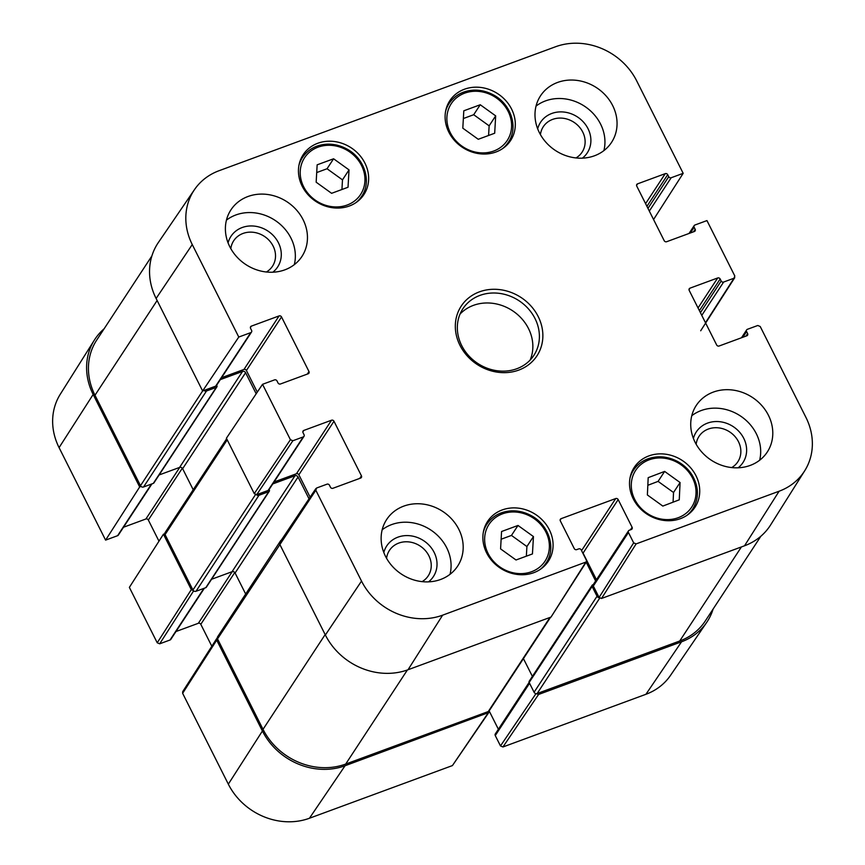 <?xml version="1.0" encoding="UTF-8"?>
<svg xmlns="http://www.w3.org/2000/svg" width="865" height="865" viewBox="0 0 865 865"><rect width="100%" height="100%" fill="white"/><g stroke="black" fill="none" stroke-linecap="round" stroke-linejoin="round"><path stroke-width="1.3" d="M532.451 553.935L516.016 559.99L500.575 548.886L501.57 531.51L518.005 525.455L533.446 536.57L532.451 553.935M662.817 506.079L647.377 494.964L648.188 477.664L664.634 471.414L680.074 482.529L679.263 499.819L662.817 506.079M680.409 518.665A36.33 32.102 -146.7 0 1 639.073 507.333A36.33 32.102 -146.7 0 1 634.25 467.37A36.33 32.102 -146.7 0 1 682.236 460.45A36.33 32.102 -146.7 0 1 695.006 507.214A36.33 32.102 -146.7 0 1 680.409 518.665M540.43 134.616A23.204 20.501 -146.7 0 1 552.627 119.392A23.204 20.501 -146.7 0 1 581.821 130.388A23.204 20.501 -146.7 0 1 575.993 157.938M230.825 248.677A23.204 20.501 -146.7 0 1 243.033 233.442A23.204 20.501 -146.7 0 1 272.216 244.449A23.204 20.501 -146.7 0 1 266.388 271.999M386.568 558.314A23.204 20.501 -146.7 0 1 398.765 543.09A23.204 20.501 -146.7 0 1 427.948 554.087A23.204 20.501 -146.7 0 1 422.12 581.637M696.163 444.264A23.204 20.501 -146.7 0 1 708.359 429.029A23.204 20.501 -146.7 0 1 737.553 440.026A23.204 20.501 -146.7 0 1 731.725 467.576M673.078 502.176L673.532 492.488L658.092 481.383L647.831 485.287M680.074 482.529L673.532 492.488M664.634 471.414L658.092 481.383M348.022 187.262L331.598 193.317L316.157 182.201L317.152 164.826L333.587 158.782L349.028 169.886L348.022 187.262M341.935 189.5L342.486 179.855L327.046 168.751L316.709 172.557M349.028 169.886L342.486 179.855M333.587 158.782L327.046 168.751M526.353 556.184L526.904 546.539L511.464 535.424L501.127 539.23M533.446 536.57L526.904 546.539M518.005 525.455L511.464 535.424M494.683 133.232L478.248 139.287L462.807 128.171L463.802 110.807L480.237 104.751L495.677 115.867L494.683 133.232M488.584 135.481L489.136 125.836L473.696 114.721L463.359 118.527M495.677 115.867L489.136 125.836M480.237 104.751L473.696 114.721M257.294 392.126L246.406 370.49L281.525 316.947A1.892 1.665 33.3 0 0 279.071 315.92L243.962 369.452A1.892 1.665 -146.7 0 1 246.406 370.49M243.962 369.452L221.581 377.702M215.666 386.158A1.892 1.665 33.3 0 0 216.423 385.563L251.531 332.03A1.892 1.665 -146.7 0 1 250.774 332.625L215.666 386.158L202.626 390.958L238.772 337.047L192.257 244.557A62.496 55.23 -146.7 0 1 194.463 189.651A62.496 55.23 -146.7 0 1 219.072 170.708L555.557 46.753A62.496 55.23 -146.7 0 1 636.672 80.845L683.177 173.324L653.562 219.526M194.463 189.651L158.36 242.514A63.696 56.29 33.3 0 0 156.111 298.479L202.626 390.958M744.516 545.793A63.696 56.29 33.3 0 0 770.607 524.936L804.72 470.755A62.496 55.23 -146.7 0 1 779.106 491.223L636.121 543.901L633.667 542.863L599.077 597.434L601.532 598.461L744.516 545.793L779.106 491.223M599.077 597.434L593.336 586.027L628.455 532.494A1.892 1.665 -146.7 0 1 629.266 530.256L631.299 529.51A1.892 1.665 33.3 0 0 632.11 527.282L630.434 529.823M628.498 530.851L593.39 584.394A1.892 1.665 33.3 0 0 593.336 586.027M596.45 579.734L583.064 553.113L618.172 499.581A1.892 1.665 33.3 0 0 615.729 498.543L581.561 550.627M582.448 552.389A1.892 1.665 -146.7 0 1 583.064 553.113M315.876 488.584L279.741 542.506L279.676 544.15L325.37 635.007A63.696 56.29 33.3 0 0 408.031 669.748L551.016 617.069L586.384 561.893L442.621 615.177A62.496 55.23 -146.7 0 1 361.516 581.085L315.822 490.239L316.622 488.001L327.002 484.184A1.892 1.665 -146.7 0 1 329.457 485.211L330.473 487.255A1.892 1.665 33.3 0 0 332.928 488.282L360.629 478.075A1.892 1.665 33.3 0 0 361.44 475.847L359.764 478.388M310.124 497.17L298.868 474.788L333.976 421.255A1.892 1.665 33.3 0 0 331.533 420.217L296.414 473.761A1.892 1.665 -146.7 0 1 298.868 474.788M296.414 473.761L274.032 482M268.118 490.455A1.892 1.665 33.3 0 0 268.885 489.86L303.993 436.328A1.892 1.665 -146.7 0 1 303.237 436.922L268.118 490.455L256.721 494.661L292.857 440.75L290.413 439.712L262.538 384.309L226.403 438.22L254.267 493.634L256.721 494.661M582.404 158.154A27.918 24.674 33.3 0 0 586.027 125.317A27.918 24.674 33.3 0 0 551.794 113.466A27.918 24.674 33.3 0 0 537.673 128.82M603.9 150.607A42.461 37.53 33.3 0 0 584.491 106.2A42.461 37.53 33.3 0 0 536.03 106.092M272.81 272.216A27.918 24.674 33.3 0 0 276.422 239.378A27.918 24.674 33.3 0 0 242.189 227.527A27.918 24.674 33.3 0 0 228.079 242.881M294.305 264.658A42.461 37.53 33.3 0 0 274.897 220.251A42.461 37.53 33.3 0 0 226.435 220.143M428.543 581.853A27.918 24.674 33.3 0 0 432.154 549.015A27.918 24.674 33.3 0 0 397.922 537.165A27.918 24.674 33.3 0 0 383.811 552.519M450.038 574.295A42.461 37.53 33.3 0 0 430.629 529.899A42.461 37.53 33.3 0 0 382.168 529.791M738.137 467.803A27.918 24.674 33.3 0 0 741.759 434.965A27.918 24.674 33.3 0 0 707.527 423.115A27.918 24.674 33.3 0 0 693.406 438.458M759.643 460.245A42.461 37.53 33.3 0 0 740.224 415.838A42.461 37.53 33.3 0 0 691.762 415.73M284.866 269.837A42.461 37.53 -146.7 0 1 236.556 256.591A42.461 37.53 -146.7 0 1 230.923 209.881A42.461 37.53 -146.7 0 1 287.007 201.794A42.461 37.53 -146.7 0 1 301.928 256.462A42.461 37.53 -146.7 0 1 284.866 269.837M440.599 579.485A42.461 37.53 -146.7 0 1 392.288 566.229A42.461 37.53 -146.7 0 1 386.655 519.53A42.461 37.53 -146.7 0 1 442.739 511.431A42.461 37.53 -146.7 0 1 457.661 566.099A42.461 37.53 -146.7 0 1 440.599 579.485M750.193 465.424A42.461 37.53 -146.7 0 1 701.893 452.179A42.461 37.53 -146.7 0 1 696.249 405.469A42.461 37.53 -146.7 0 1 752.334 397.381A42.461 37.53 -146.7 0 1 767.266 452.049A42.461 37.53 -146.7 0 1 750.193 465.424M594.46 155.787A42.461 37.53 -146.7 0 1 546.161 142.541A42.461 37.53 -146.7 0 1 540.517 95.831A42.461 37.53 -146.7 0 1 596.601 87.733A42.461 37.53 -146.7 0 1 611.533 142.401A42.461 37.53 -146.7 0 1 594.46 155.787M349.33 206.011A36.33 32.102 -146.7 0 1 308.005 194.679A36.33 32.102 -146.7 0 1 303.172 154.716A36.33 32.102 -146.7 0 1 351.158 147.796A36.33 32.102 -146.7 0 1 363.927 194.56A36.33 32.102 -146.7 0 1 349.33 206.011M533.748 572.695A36.33 32.102 -146.7 0 1 492.423 561.353A36.33 32.102 -146.7 0 1 487.601 521.4A36.33 32.102 -146.7 0 1 535.586 514.47A36.33 32.102 -146.7 0 1 548.356 561.244A36.33 32.102 -146.7 0 1 533.748 572.695M495.98 151.981A36.33 32.102 -146.7 0 1 454.655 140.649A36.33 32.102 -146.7 0 1 449.832 100.686A36.33 32.102 -146.7 0 1 497.818 93.766A36.33 32.102 -146.7 0 1 510.588 140.541A36.33 32.102 -146.7 0 1 495.98 151.981M479.924 295.408A42.461 37.53 -146.7 0 1 528.234 308.654A42.461 37.53 -146.7 0 1 533.867 355.364A42.461 37.53 -146.7 0 1 477.783 363.451A42.461 37.53 -146.7 0 1 462.861 308.783A42.461 37.53 -146.7 0 1 479.924 295.408M479.415 291.851A45.294 40.028 33.3 0 0 475.058 362.997A45.294 40.028 33.3 0 0 542.798 338.042A45.294 40.028 33.3 0 0 479.415 291.851M262.538 384.309L274.54 379.886A1.892 1.665 -146.7 0 1 276.995 380.914L278.022 382.946A1.892 1.665 33.3 0 0 280.465 383.984L308.167 373.777A1.892 1.665 33.3 0 0 308.978 371.539L307.313 374.091M292.857 440.75L303.237 436.922M302.826 431.949L303.831 430.424A1.892 1.665 33.3 0 0 303.02 432.651L304.048 434.695A1.892 1.665 -146.7 0 1 303.993 436.328M303.831 430.424L331.533 420.217M333.976 421.255L361.44 475.847M560.142 520.179L561.136 518.654A1.892 1.665 33.3 0 0 560.325 520.881L574.263 548.594A1.892 1.665 33.3 0 0 576.706 549.621L578.75 548.875A1.892 1.665 -146.7 0 1 581.193 549.902L586.416 560.271L586.373 561.893M561.136 518.654L615.729 498.543M618.172 499.581L632.11 527.282M628.455 532.494L633.667 542.863M742.84 337.274L746.592 331.544A1.892 1.665 -146.7 0 1 747.403 329.305L757.783 325.489L760.227 326.516L805.921 417.373A62.496 55.23 -146.7 0 1 804.72 470.755M746.592 331.544L747.62 333.576L745.944 336.117M689.005 289.689L690.01 288.153A1.892 1.665 33.3 0 0 689.2 290.391L716.663 344.984A1.892 1.665 33.3 0 0 719.107 346.011L746.809 335.804A1.892 1.665 33.3 0 0 747.62 333.576M690.01 288.153L717.712 277.957L698.033 307.951M699.396 310.654L720.156 278.984A1.892 1.665 33.3 0 0 717.712 277.957M720.156 278.984L721.183 281.017L700.412 312.687M701.774 315.379L723.637 282.044A1.892 1.665 -146.7 0 1 721.183 281.017M723.637 282.044L734.007 278.227L705.472 322.742M690.378 232.966L694.141 227.236A1.892 1.665 -146.7 0 1 694.952 225.008L706.954 220.586L734.818 276L734.007 278.227M694.141 227.236L695.157 229.279L693.492 231.82M636.554 185.38L637.559 183.856A1.892 1.665 33.3 0 0 636.748 186.083L664.201 240.686A1.892 1.665 33.3 0 0 666.655 241.713L694.357 231.506A1.892 1.665 33.3 0 0 695.157 229.279M637.559 183.856L665.25 173.649L645.582 203.653M646.934 206.346L667.704 174.676A1.892 1.665 33.3 0 0 665.25 173.649M667.704 174.676L668.732 176.72L647.961 208.389M649.312 211.082L671.175 177.747A1.892 1.665 -146.7 0 1 668.732 176.72M671.175 177.747L683.177 173.324M238.772 337.047L250.774 332.625M250.374 327.651L251.369 326.127A1.892 1.665 33.3 0 0 250.558 328.354L251.585 330.398A1.892 1.665 -146.7 0 1 251.531 332.03M251.369 326.127L279.071 315.92M281.525 316.947L308.978 371.539M530.148 360.045A42.461 37.53 33.3 0 0 519.357 316.201A42.461 37.53 33.3 0 0 473.382 305.377A42.461 37.53 33.3 0 0 460.039 314.071M535.976 693.644L500.489 745.933L502.943 746.971L645.928 694.292A62.496 55.23 33.3 0 0 670.537 675.349L706.64 622.486A63.696 56.29 -146.7 0 1 681.555 641.787L538.571 694.465L536.268 693.665M500.489 745.933L495.267 735.564L529.564 683.274M529.12 682.388L495.321 733.92A1.892 1.665 33.3 0 0 495.267 735.564M498.381 729.26L489.147 710.889M216.758 638.521L182.677 691.686L182.634 693.308L228.328 784.155A62.496 55.23 33.3 0 0 309.443 818.247L452.427 765.579L488.801 712.501L345.07 765.741A63.696 56.29 -146.7 0 1 262.409 731.001L216.715 640.143L217.288 638.024M211.817 646.231L200.799 624.314L234.772 572.522M232.198 571.679L198.345 623.287A1.892 1.665 -146.7 0 1 200.799 624.314M198.345 623.287L175.963 631.537M203.913 588.362L170.048 639.992A1.892 1.665 33.3 0 0 170.816 639.397L204.399 588.189M170.048 639.992L159.679 643.809L193.641 590.849M164.837 533.705L163.442 534.213L129.361 587.378L157.225 642.782L159.679 643.809M158.976 541.176L148.337 520.016L182.31 468.214M179.747 467.37L145.893 518.989A1.892 1.665 -146.7 0 1 148.337 520.016M145.893 518.989L123.511 527.239M151.451 484.065L117.597 535.695A1.892 1.665 33.3 0 0 118.354 535.1L151.937 483.892M117.597 535.695L105.595 540.117L139.676 486.963L93.16 394.472A63.696 56.29 -146.7 0 1 94.393 340.064A63.696 56.29 -146.7 0 1 104.124 328.776M94.393 340.064L60.28 394.245A62.496 55.23 33.3 0 0 59.08 447.627L105.595 540.117M139.676 486.963L141.06 486.444M193.501 590.73L191.306 589.627L163.442 534.213M488.974 711.095L488.801 712.49M713.117 609.057A63.696 56.29 -146.7 0 1 706.64 622.486M151.883 255.943L96.729 340.053A63.696 56.29 33.3 0 0 94.988 395.24L140.487 485.697A2.357 2.087 33.3 0 0 143.547 486.984L153.321 483.373A1.416 1.254 33.3 0 0 153.894 482.93L216.845 386.936A1.416 1.254 33.3 0 0 216.888 385.704L216.639 385.228M204.021 390.45A2.357 2.087 33.3 0 0 206.508 390.98L216.282 387.379A1.416 1.254 33.3 0 0 216.845 386.936M159.117 474.961L179.585 467.424A2.357 2.087 -146.7 0 1 182.645 468.711L193.209 489.731M220.326 379.616L242.535 371.431A2.357 2.087 -146.7 0 1 245.595 372.718L256.191 393.78M226.652 438.739L165.139 532.537A2.357 2.087 33.3 0 0 165.074 534.581L192.938 589.995A2.357 2.087 33.3 0 0 195.998 591.282L205.784 587.681A1.416 1.254 33.3 0 0 206.346 587.227L269.307 491.233A1.416 1.254 33.3 0 0 269.339 490.012L269.101 489.525M256.462 494.737A2.357 2.087 33.3 0 0 258.959 495.277L268.734 491.677A1.416 1.254 33.3 0 0 269.307 491.233M211.568 579.269L232.036 571.722A2.357 2.087 -146.7 0 1 235.096 573.008L245.671 594.028M272.789 483.913L294.997 475.728A2.357 2.087 -146.7 0 1 298.057 477.015L309.021 498.813M281.287 540.192A2.357 2.087 33.3 0 0 280.552 540.841L217.591 636.835A2.357 2.087 33.3 0 0 217.526 638.878L263.025 729.336A63.696 56.29 33.3 0 0 345.676 764.076L488.26 711.549A2.357 2.087 33.3 0 0 489.201 710.803L550.572 617.242M280.552 540.841A2.357 2.087 33.3 0 0 280.249 541.739M523.433 658.611L532.386 676.398M586.189 562.196L595.628 580.977M593.282 584.599L592.73 584.805A1.416 1.254 33.3 0 0 592.114 586.481L597.034 596.255A2.357 2.087 33.3 0 0 599.218 597.672M592.157 585.248L529.196 681.252A1.416 1.254 33.3 0 0 529.164 682.474L534.083 692.249A2.357 2.087 33.3 0 0 537.143 693.535L679.717 641.008A63.696 56.29 33.3 0 0 705.31 620.94L760.876 536.224M484.681 537.662A33.497 29.605 -146.7 0 1 534.689 519.032A33.497 29.605 -146.7 0 1 531.651 571.689A33.497 29.605 -146.7 0 1 484.681 537.662M648.815 459.953A33.497 29.605 -146.7 0 1 696.001 493.699A33.497 29.605 -146.7 0 1 646.155 512.664A33.497 29.605 -146.7 0 1 648.815 459.953M647.496 459.066A35.389 31.27 33.3 0 0 633.58 470.106A35.389 31.27 33.3 0 0 629.99 478.096M686.864 515.389A35.389 31.27 33.3 0 0 692.768 508.912C699.255 498.035 698.952 486.617 691.87 474.658C688.28 469.133 683.534 464.743 677.641 461.499C667.564 456.266 657.573 455.412 647.658 458.926C641.689 461.24 636.997 464.97 633.58 470.106L631.05 473.966M300.252 170.989A33.497 29.605 -146.7 0 1 350.271 152.359A33.497 29.605 -146.7 0 1 347.233 205.005A33.497 29.605 -146.7 0 1 300.252 170.989M355.796 202.734A35.389 31.27 33.3 0 0 361.689 196.258C372.004 181.628 364.489 157.992 346.562 148.845C340.28 145.471 333.706 143.914 326.873 144.174C316.255 144.866 308.135 149.299 302.512 157.452A35.389 31.27 33.3 0 0 298.922 165.442M540.214 569.419A35.389 31.27 33.3 0 0 546.107 562.942C556.422 548.302 548.907 524.677 530.991 515.518C524.698 512.145 518.124 510.588 511.291 510.858C500.673 511.55 492.553 515.972 486.93 524.125A35.389 31.27 33.3 0 0 483.34 532.116M446.913 116.959A33.497 29.605 -146.7 0 1 496.921 98.329A33.497 29.605 -146.7 0 1 493.883 150.975A33.497 29.605 -146.7 0 1 446.913 116.959M502.446 148.715A35.389 31.27 33.3 0 0 508.339 142.238C518.654 127.598 511.139 103.962 493.223 94.815C486.93 91.441 480.356 89.884 473.523 90.144C462.905 90.847 454.785 95.269 449.162 103.422A35.389 31.27 33.3 0 0 445.572 111.412M290.413 439.712L254.267 493.634M217.526 638.878L315.822 490.239M585.605 562.51L551.016 617.069M408.031 669.748L442.621 615.177M601.532 598.461L636.121 543.901M325.37 635.007L361.516 581.085M156.111 298.479L192.257 244.557M502.943 746.971L538.571 694.465M681.555 641.787L645.928 694.292M488.055 713.074L452.427 765.579M182.634 693.308L216.715 640.143M191.306 589.627L157.225 642.782M262.409 731.001L228.328 784.155M93.16 394.472L59.08 447.627M345.07 765.741L309.443 818.247M157.127 300.501L94.988 395.24M202.626 390.948L140.487 485.697M206.508 390.98L143.547 486.984M216.282 387.379L153.321 483.373M242.535 371.431L179.585 467.424M245.595 372.718L182.645 468.711M227.214 439.842L165.074 534.581M255.467 494.661L192.938 589.995M258.959 495.277L195.998 591.282M268.734 491.677L205.784 587.681M294.997 475.728L232.036 571.722M298.057 477.015L235.096 573.008M325.154 634.586L263.025 729.336M407.383 669.986L345.676 764.076M549.956 617.459L488.26 711.549M592.114 586.481L529.164 682.474M597.034 596.255L534.083 692.249M599.694 598.158L537.143 693.535M741.424 546.929L679.717 641.008M692.768 508.912L690.227 512.772M302.512 157.452L299.982 161.312M361.689 196.258L359.159 200.129M486.93 524.125L484.4 527.996M546.107 562.942L543.577 566.802M449.162 103.422L446.632 107.282M508.339 142.238L505.809 146.099M741.489 337.761L746.646 329.9M734.774 277.622L700.693 330.776M689.037 233.463L694.184 225.603"/></g></svg>
